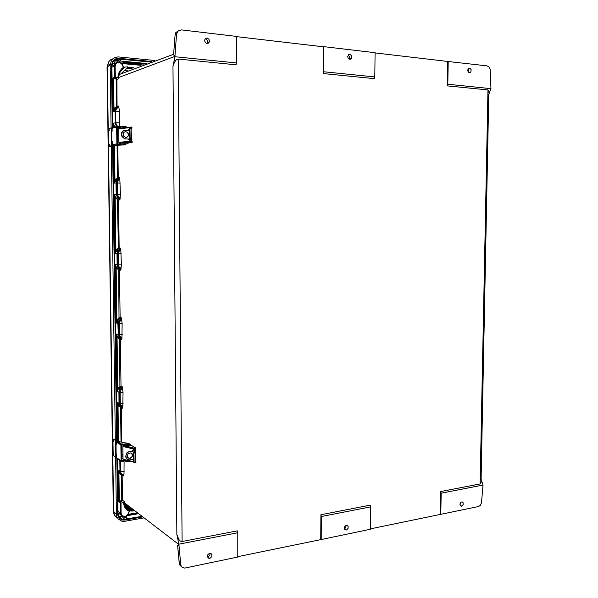 <?xml version="1.0" encoding="UTF-8"?>
<svg xmlns="http://www.w3.org/2000/svg" width="598" height="598" viewBox="0 0 598 598"><rect width="100%" height="100%" fill="white"/><g stroke="black" fill="none" stroke-linecap="round" stroke-linejoin="round"><path stroke-width="0.9" d="M204.553 40.47L205.435 38.459L207.327 38.063L209.023 39.393L209.412 41.703L208.59 43.049L206.706 43.43L205.346 42.57L204.553 40.47M207.058 43.497L207.648 42.122L207.409 40.529L206.474 39.296L205.144 38.743M347.759 56.623L348.574 54.732L350.376 54.508L351.721 56.16L351.661 58.111L350.712 59.187L349.232 59.195L348.058 57.976L347.759 56.623M349.21 59.18L349.531 56.78L348.2 55.136M467.741 70.153L468.458 68.396L469.871 68.142L471.119 69.764L470.932 71.7L470.222 72.478L469.071 72.552L468.099 71.64L467.741 70.153M468.511 72.179L468.735 70.557L467.995 69.032M346.063 525.53L345.779 527.63L344.403 528.841M344.313 528.161L344.979 529.753L346.586 529.955L348.029 528.43L348.081 526.427L347.229 525.545L345.958 525.567L344.784 526.591L344.313 528.161M210.197 553.262L209.696 555.789L207.461 556.992M207.357 556.29L208.261 558.069L210.204 558.151L211.774 556.574L211.939 554.593L210.9 553.419L209.42 553.382L207.94 554.503L207.357 556.29M460.923 502.298L459.959 504.869M459.929 504.413L460.497 505.915L462.06 505.99L463.166 504.465L463.054 502.671L462.239 501.969L461.32 502.051L460.333 502.985L459.929 504.413M174.444 62.267L172.994 66.385L174.945 56.743L236.531 62.954L236.09 64.838L178.309 59.082L176.283 59.867L174.444 62.267M447.229 85.888L447.625 61.415L486.966 65.855L488.947 66.969L490.121 69.42L490.995 88.631L447.805 84.273L447.229 85.888L487.938 89.947L488.85 90.844L488.962 92.944M119.346 317.463L120.093 317.493L119.428 318.584L118.987 318.024L118.71 270.087L119.465 270.094L116.461 267.239L115.339 264.712L116.132 267.971L116.76 267.627M118.71 270.087L118.673 269.04L121.028 268.965L120.841 270.229L117.978 267.545L117.103 264.862L115.339 264.712L116.132 322.95L116.834 319.766L117.462 320.154L116.132 322.95L117.896 323.555L118.329 336.091L121.753 339.694L121.94 338.588L119.637 338.274L120.377 339.201L120.998 386.241L118.456 388.752L117.066 391.57L117.769 388.438L118.397 388.842M123.263 66.371L121.484 63.702L118.74 61.938L117.059 62.132L115.384 63.253L114.36 66.049L115.13 66.161L115.347 77.336L113.149 77.912L112.805 78.652L115.661 78.801L116.176 79.444L116.528 106.504L113.971 108.47L113.254 111.826L115.108 111.392L115.915 108.664L118.725 106.384L119.525 111.445L119.331 126.395M115.586 63.044L113.388 63.612L111.856 65.294M129.759 511.454L129.258 511.709L129.803 511.484L125.64 507.709L124.287 502.694L178.481 544.277L178.473 543.896L178.884 544.21L237.75 532.758L237.324 530.875L181.717 541.586L180.402 541.138L178.892 539.575L176.859 534.567L172.994 66.385M487.938 89.947L480.127 483.939L481.046 482.945L481.233 480.755M120.841 270.229L119.465 270.094L120.093 317.493L121.469 317.934L121.686 319.272L121.147 319.646L119.376 318.607L117.462 320.154L119.914 318.129L121.297 318.577L118.696 320.82L117.896 323.555L118.643 323.578L118.935 335.598L119.966 337.332L121.394 338.176M121.469 317.934L118.583 320.999L117.193 320.543L117.462 320.154M120.632 514.631L117.993 512.882M128.906 512.419L127.277 515.102L124.705 516.859L122.022 516.358L120.557 514.4L120.385 513.263L121.125 513.338L121.05 503.045L118.912 501.894L118.561 501.072L121.297 500.803L121.783 500.167L121.446 475.074L118.92 473.347L118.142 470.163L118.561 501.072M119.622 177.569L119.51 179.108L118.905 178.66L119.622 177.569L118.24 177.643L117.873 178.518L115.578 180.162L114.943 179.804L114.225 183.1L116.005 183.025L116.745 180.394L118.905 178.66L117.5 178.735L117.118 178.197L114.943 179.804L114.472 145.478M120.437 194.313L120.093 197.766L118.232 196.473L117.492 194.29L120.437 194.313L119.847 178.862M117.402 199.463L115.182 197.774L115.892 250.226L118.419 248.05L117.402 199.463L119.548 198.207L120.101 198.566L119.921 199.881L119.51 198.977L117.552 197.676L116.154 194.29L114.382 194.492L115.182 197.774L115.81 197.4L114.382 194.492L115.19 253.47L115.892 250.226L116.528 250.599L119.174 248.043L118.531 199.911L115.81 197.4M120.557 248.2L120.774 249.516L120.228 249.867L119.839 249.306L120.557 248.2L118.419 247.998M121.357 264.839L121.013 268.173L119.174 266.977L118.434 264.847L121.357 264.839L120.774 249.516M119.219 323.555L122.127 323.518L121.693 320.057L120.093 321.133L119.271 322.905L119.361 334.521L119.914 336.338L121.925 337.698L121.94 338.483M122.127 323.518L121.925 337.698M119.906 386.629L117.769 388.438L117.073 337.287L117.694 336.966L116.289 334.058L117.073 337.287L119.637 339.275L119.906 386.629L122.059 388.543L122.59 388.154L122.373 386.801L119.727 389.597L118.935 391.391L118.965 403.336L120.303 406.408L122.328 407.515L122.657 408.285L122.837 407.126L122.298 406.842L121.917 407.298M120.138 392.49L123.024 392.423L122.597 388.932L121.013 390.06L120.191 391.84L120.28 403.314L120.826 405.085L122.829 406.356L122.837 407.126M123.024 392.423L122.829 406.356M124.092 461.402L124.003 473.466L123.412 475.933L122.142 474.864M236.531 62.954L236.457 36.388L181.523 29.93L178.316 30.812L176.56 33.802L174.945 56.743L174.526 56.9L174.93 56.743M173.555 55.023L173.405 54.336L119.017 74.615L120.706 70.758L123.696 67.993L120.28 71.461L118.748 76.395L118.718 77.531L174.534 56.481L174.474 55.293L173.555 55.023L173.831 51.548M174.93 56.324L174.526 56.9L174.549 55.345L173.592 54.844L175.027 35.095L173.764 52.108M123.696 67.993L124.085 67.552L123.442 67.432L122.059 68.359L119.361 71.596L118.045 75.767L117.956 77.733L118.74 78.742L116.939 79.414L117.096 107.057L114.614 108.814L113.971 108.47L113.575 78.42L113.755 77.942L116.087 78.189L116.931 79.31L116.176 79.444M117.537 126.417L115.833 123.36L115.646 110.974L116.573 108.589L118.927 107.035M117.365 128.323L117.372 129.056M117.492 194.29L117.395 182.383L118.232 180.633L119.854 179.669M118.434 264.847L118.337 253.089L119.174 251.332L120.781 250.308M123.659 67.14L124.085 67.552M124.205 67.395L123.442 67.432L122.874 66.333M114.614 108.814L113.254 111.826L112.805 78.652M113.471 127.658L113.418 123.367L114.846 127.389M114.846 126.275L115.706 127.18M116.924 126.544L115.72 124.862L115.257 122.799L113.418 123.367L114.233 127.538M116.236 181.463L117.29 179.744L119.57 177.965L118.18 178.04L115.892 179.759L114.225 183.1L113.717 145.68M120.475 268.637L118.808 267.463L117.926 265.579L117.709 253.746L115.19 253.47L116.528 250.599M117.858 264.877L117.103 264.862L116.999 253.029L117.858 250.861L119.839 249.306L118.06 248.551M117.956 77.733L115.347 77.336M123.233 66.333L121.656 63.373L118.755 61.945M237.75 532.758L237.81 557.037L184.692 568.1L182.136 567.255L180.835 565.23L178.862 544.21L176.859 534.567M181.433 566.5L179.953 565.185L179.318 563.495L177.576 545.189L178.451 545.324L178.496 544.292L178.496 545.346L177.606 545.331L177.868 548.097M480.127 483.939L440.659 491.571L441.167 493.186L483.042 485.045L481.457 502.985L480.239 505.362L478.632 506.491L370.431 528.849M177.576 545.159L177.756 547.267M122.657 408.285L120.983 406.909M120.647 406.692L118.621 405.444L118 405.743L117.215 402.536L117.739 440.801M121.708 454.532L121.693 453.8M122.971 455.691L121.73 456.595M122.986 456.401L121.715 455.37M120.333 460.318L120.542 472.128L121.708 474.177L123.749 475.171M122.934 475.133L123.412 475.933M129.684 511.387L127.71 510.782L125.483 508.659L124.055 505.863L123.547 502.477L122.986 502.724L121.431 501.528L122.493 500.489L121.783 500.167M123.547 502.477L124.279 501.58L122.515 500.234L122.179 475.133L121.446 475.074M129.25 511.036L126.156 508.472L128.174 510.408M129.25 511.716L128.548 512.576M117.694 336.966L119.637 338.274L119.264 338.76M118.621 405.444L117.215 402.536L119.712 403.381L120.437 405.579L122.298 406.842M119.839 459.989L119.802 460.624L117.993 459.331L118.12 458.853M117.985 458.763L117.993 459.331L118.045 458.808M121.02 474.065L119.503 473.055L118.92 473.347L119.301 501.259L119.495 501.842L121.431 501.528L121.237 500.818M119.533 473.07L118.142 470.163L120.467 471.396L119.951 471.329L120.116 472.465L121.274 474.304L123.166 474.902M128.876 512.523L127.486 515.252L124.758 516.814M119.944 518.115L118.546 516.246L118 513.869L118.539 516.238L120.108 518.219L119.032 517.106M118.068 514.572L118.015 513.839M124.287 516.881L127.434 518.832L126.088 516.336M144.866 63.926L124.152 61.96L124.601 63.291M122.463 63.089L124.152 61.96L124.377 62.461L144.155 64.173M137.817 513.077L129.945 514.392M113.53 60.69L117.589 60.727L121.521 59.262L117.522 58.978L114.749 59.897L112.641 62.192L111.841 65.541M119.211 516.515L122.269 516.5M111.041 127.89L110.167 65.167L111.385 60.667L114.539 57.714L117.926 56.915L154.762 60.458M114.001 514.138L113.336 511.14L107.049 66.969L113.336 511.14L116.401 514.22L116.849 516.784L118.083 518.952L121.88 521.224L124.623 521.307L144.103 517.905M124.377 62.461L124.107 63.239M130.596 509.062L132.621 509.376M109.509 144.649L109.03 143.976L109.187 145.68L109.509 144.649M108.716 130.065L109.045 129.011L109.225 130.626L108.911 130.91L108.716 130.065M112.275 127.755L108.941 128.488L108.589 129.437L108.769 145.097L109.068 146.159L109.897 146.263M112.304 143.116L111.998 141.958M111.848 131.313L112.125 130.214M113.859 454.652L113.478 453.501L113.396 455.003L113.702 455.362L113.859 454.652M113.089 440.307L113.224 439.612L113.53 439.866L113.478 441.444L113.089 440.307M116.61 455.28L116.318 454.719M116.169 444.396L116.438 443.088M113.358 439.074L112.925 440.038L113.149 454.577L113.523 455.803L115.803 457.522L115.571 440.606L113.358 439.074L118.389 440.935L115.571 440.606M120.071 127.419L119.249 127.516M121.596 143.176L119.077 143.273M120.998 143.206L119.092 143.236L119.847 143.572M124.048 126.372L123.651 126.724L125.468 126.492L124.048 126.372M124.078 143.894L126.058 144.193L124.078 143.894M116.647 127.142L116.879 143.931L117.38 144.604L118.621 144.701L118.613 143.969L117.567 143.782L117.35 127.292L118.389 127.195L118.382 126.462L112.095 128.249L112.14 131.246L111.677 131.425M112.289 141.988L111.766 141.883L112.282 141.763L112.327 144.746L116.872 143.841M112.095 128.249L112.835 127.523M126.926 127.456L126.993 127L126.163 126.828L118.382 126.462M122.702 127.793L125.894 127.538M123.517 144.081L126.058 144.185M112.327 144.746L113.037 145.546L124.915 144.873L119.839 144.634L120.878 143.954M127.135 143.991L127.105 143.251L124.22 143.057L120.744 143.221L118.613 143.969M125.931 137.45L127.793 136.785L128.682 134.7L127.852 132.539L125.595 131.545L123.786 132.412L123.098 134.341L123.943 136.479L125.931 137.45M125.012 131.642L127.008 132.091L128.323 133.982L128.099 136.09L126.47 137.428M124.616 130.192L122.904 130.999L121.768 132.562L121.431 134.333L122.029 136.583L124.601 138.781L129.759 139.192M129.43 130.274L123.95 130.439L122.269 132.016L121.693 134.273L122.284 136.523L123.846 138.228L125.401 138.863L129.721 139.125M125.647 143.079L123.861 143.042M130.715 139.454L129.721 139.132L129.534 138.4L130.125 138.37L130.476 139.319L132.001 139.842L131.396 141.15L132.151 141.562L132.106 142.279L132.121 141.584M131.239 128.017L131.986 127.815L131.254 128.443M131.687 139.655L131.866 128.742L130.484 128.293L129.422 129.235L129.736 128.391L130.446 128.301M131.396 140.896L130.805 140.844L130.88 140.261L131.665 140.052M128.308 139.117L128.495 139.67L130.2 139.536M130.656 128.308L131.239 128.264M130.117 139.476L131.044 139.984M129.43 129.781L128.204 130.2M119.316 143.042L118.838 142.309L118.808 128.189L130.02 127.135M129.43 129.886L128.742 130.229M128.854 139.147L128.921 139.64M127.195 143.281L132.128 142.324L131.904 141.517M130.977 127.015L129.848 127.284L131.904 127.038L131.934 127.793M118.838 142.234L130.812 141.36L131.268 142.242L120.116 143.019M130.663 127.501L117.597 129.033L117.791 143.931M124.048 445.159L123.577 444.837M125.326 459.869L123.263 459.81M124.803 460.124L123.255 459.952M128.099 444.613L129.474 444.389L128.099 444.613M127.71 444.867L129.452 444.792M120.901 444.912L121.11 460.684L121.596 461.305L122.807 461.17L122.799 460.475L121.783 460.475L121.581 444.882L122.59 444.643L122.583 443.948L121.267 444.209L120.901 444.912L116.423 442.146L116.468 444.972L115.96 444.606L116.453 444.307M116.139 454.42L116.603 454.906L116.64 457.732L121.11 460.684M116.423 442.146L117.141 441.331L121.603 444.082M127.703 444.576L124.795 444.964L123.764 444.179L128.69 443.514L117.141 441.331M128.69 443.514L130.88 444.635L130.454 445.166L127.643 445.465L124.795 444.964M122.59 444.643L127.651 446.16L130.469 445.861L130.88 444.942M125.64 461.178L130.297 461.372M121.132 460.841L116.64 457.732M128.219 460.901L122.799 460.475M127.823 444.561L129.474 444.359L127.823 444.561M129.96 458.472L131.627 457.642L132.607 455.706L132.106 453.762L130.409 452.888L128.136 453.83L127.232 455.758L127.77 457.657L129.96 458.472M131.381 453.157L132.367 455.071L131.799 456.962L130.072 458.232L128.181 458.046M133.952 450.75L129.004 451.483L126.664 453.09L125.632 456.521L126.178 458.128L127.359 459.271M134.116 450.922L128.219 452.103L126.686 453.568L125.872 455.825L126.298 458.046L127.815 459.548L129.228 459.907L133.459 459.369M134.161 452.021L133.997 450.765L132.322 450.354L132.165 450.997M134.303 462.695L133.489 461.948L134.58 462.77L135.866 461.581L135.447 451.64M135.783 448.111L135.118 449.277L135.716 451.236L133.967 453.404L133.384 453.314L133.533 452.619L134.513 452.23M133.93 452.14L135.41 450.496L134.655 450.369L134.55 449.726L135.118 449.561M132.352 459.526L133.466 459.832M122.852 446.512L123.397 445.622L135.141 448.321L134.543 449.233L122.852 446.512L123.024 459.279L133.489 461.649M133.504 462.097L123.345 459.847L123.024 459.279M132.958 459.443L133.466 459.563M135.948 461.791L135.91 462.516L135.761 461.895M135.141 448.321L135.783 447.977L130.887 445.032M123.435 444.807L122.867 445.204L123.397 445.622M134.886 462.62L135.768 462.568M122.956 445.749L122.949 445.361M118.344 269.549L116.132 267.971L116.834 319.766L118.987 318.024M176.477 34.445L175.02 35.103L175.109 34.46L175.02 35.215M176.56 33.802L175.109 34.46L175.819 32.628L178.473 30.692M174.556 55.539L174.96 55.375M118.553 106.07L116.535 106.399M118.329 107.386L116.528 107.453L116.169 106.937M117.806 145.284L118.24 177.643L117.118 178.197M117.776 200.016L119.921 199.881M117.372 77.516L115.735 78.144L115.593 78.794M118.74 78.742L118.718 77.531L117.956 77.576M127.867 66.797L123.771 67.2M115.638 111.363L119.525 111.445M115.257 122.792L115.788 122.769L115.257 122.799L115.108 111.4M119.548 198.207L117.866 196.951L116.984 195.008L116.76 183.025L117.44 180.671L119.301 179.198M116.76 183.025L116.005 183.025L116.154 194.29L116.916 194.29M117.709 253.746L118.382 251.399L120.228 249.867M118.897 62.446L116.199 63.403L115.13 66.161M113.149 77.912L113.755 77.942M180.678 564.377L179.258 562.995M119.637 339.275L121.753 339.694M120.258 386.061L122.373 386.801M118.905 388.229L120.639 386.988L122.014 387.691M121.745 442.176L121.289 407.642L118 405.743L118.486 441.541M120.549 406.655L120.176 407.103M124.279 501.58L124.287 502.694L123.547 502.619M134.356 510.423L132.367 511.073L128.974 510.804M121.147 319.646L119.316 321.231L118.643 323.578M118.793 334.566L116.289 334.058L117.066 391.57L119.57 392.535L119.712 403.381M122.059 388.543L120.235 390.188L119.57 392.535M120.318 460.699L120.886 460.684M122.926 456.431L121.745 457.298M124.825 516.455L122.216 515.79L121.125 513.338M118.912 501.894L119.495 501.842M142.062 64.913L127.292 63.538M115.1 65.361L114.495 64.98M142.802 516.904L124.885 520.028L124.69 519.311L142.01 516.298M120.078 518.227L122.022 519.206L124.69 519.311L121.043 515.424M124.885 520.028L122.523 520.036L119.802 518.787L118.382 517.046L117.686 514.818L117.238 458.36L118.008 513.764M151.825 61.489L118.008 58.26L114.876 59.112L112.551 61.37L111.46 65.459L111.871 65.563L112.701 127.718M118.838 58.29L118.673 58.97L115.593 60.54L113.598 63.493M107.049 66.969L108.799 61.699L110.637 59.837L113 58.739M110.174 65.339L107.326 66.699L113.613 511.656L114.644 515.409L117.372 517.928M119.578 518.586L120.691 518.645M132.263 511.081L131.141 510.498L131.388 509.735L124.354 503.822L131.575 509.87L133.429 510.236L132.412 509.414M124.84 505.99L130.94 511.096M132.248 508.801L131.732 508.405M124.287 502.746L131.515 508.823L132.734 509.175M131.44 508.763L132.943 509.339M124.332 503.598L130.94 508.741M130.476 508.756L131.837 509.279M133.593 510.55L133.997 510.146M130.14 127.12L129.617 128.51M118.897 128.092L129.856 127.225L129.661 128.465M129.759 139.588L129.811 141.763L130.364 142.346M129.796 139.581L129.841 141.674L130.476 142.331M134.079 447.902L133.541 448.642L133.556 450.615M134.191 447.932L133.601 448.582L133.601 450.623M117.253 106.713L114.921 108.425L113.635 110.488L115.257 110.099L116.311 108.208L118.419 106.878L118.583 106.377L117.253 106.706M117.343 251.78L120.377 248.865L119.069 248.499L115.877 251.586M116.236 181.478L114.726 181.545L115.556 180.162M123.255 66.333L121.678 63.358L118.344 61.93L116.034 62.693L114.465 65.115L111.863 66.169M119.802 73.748L119.152 74.563M180.514 565.858L179.288 563.391L177.763 547.155M120.28 388.932L122.007 387.691M124.877 516.792L127.501 515.252L128.891 512.516M128.936 510.774L128.383 510.333M111.856 65.541L111.901 64.599M115.593 516.642L114.083 514.362L113.53 511.574L107.244 66.744L107.386 65.496L110.234 64.106M119.376 516.859L121.828 519.146L120.071 518.219M131.336 509.69L133.018 510.281L132.001 509.451M124.436 460.168L123.719 460.116M123.338 445.645L134.842 448.507M490.995 88.639L488.783 94.506M483.042 485.045L481.121 479.155M120.101 198.566L120.093 197.766M121.028 268.965L121.013 268.173M121.686 319.272L121.693 320.057M122.59 388.154L122.597 388.932M321.35 516.493L320.887 514.721L370.162 505.198L370.648 506.91L370.431 529.208L321.231 539.531L321.35 516.493L370.648 506.91M440.659 491.571L440.292 514.205M375.058 52.893L447.625 61.415M323.645 71.745L323.144 73.517L374.288 78.622L374.826 76.91L323.645 71.745L323.772 46.659L375.066 52.691L374.826 76.91M323.144 73.517L323.279 46.808L323.772 46.659M236.457 36.613L323.279 46.808M237.81 556.641L321.231 539.531M320.887 514.721L320.76 539.254M447.805 84.273L448.179 61.288M178.869 544.591L178.488 543.911L178.884 544.21M441.167 493.186L440.823 514.444M122.986 502.724L121.05 503.045M127.06 515.678L138.609 513.689M120.004 60.959L146.204 63.455M112.237 63.126L112.94 63.926M116.461 62.394L117.589 60.727M118.232 514.452L118.77 513.817M116.401 514.22L115.608 457.373M115.369 439.881L111.288 145.972M125.58 507.612L129.557 510.931M109.972 146.263L114.375 145.486M114.375 145.643L113.807 145.516M113.807 145.591L111.482 145.733L111.235 127.837M111.482 145.733L109.24 146.233M118.397 441.526L118.389 440.935M116.64 457.709L115.803 457.522M123.651 126.612L119.6 126.372M118.389 127.195L120.542 127.666M119.256 127.8L117.358 127.942M125.909 144.23L124.915 144.873M118.621 144.701L119.839 144.634M130.125 138.37L130.013 129.205M129.534 138.4L129.422 129.235M130.805 140.844L130.812 141.36M130.648 127.673L130.656 128.196M128.241 133.713L128.271 135.686M131.44 142.212L131.911 142.257M123.764 444.179L122.583 443.948M122.807 461.17L123.988 461.417M121.76 458.531L123.016 458.793M125.378 460.251L124.87 460.325M134.072 462.045L133.967 453.404M133.489 461.948L133.384 453.314M134.543 449.233L134.55 449.726M132.203 454.233L132.225 456.102M132.158 450.608L132.681 450.458L132.689 450.922M111.878 67.23L114.36 66.206L114.577 77.366M117.97 511.327L120.385 513.263L120.31 502.978M119.951 471.321L119.802 460.624M122.956 454.592L121.902 453.86L121.775 444.755M182.061 541.556L178.309 59.082M117.051 145.329L117.485 177.651M117.343 183.048L120.288 183.07M118.284 253.746L121.215 253.746M115.788 122.762L119.675 122.829M121.835 63.508L140.941 65.302M121.237 62.969L142.018 64.928L121.237 62.969M125.311 70.198L126.634 70.317M125.445 70.706L128.705 71.005M178.533 545.152L178.914 545.458M119.361 334.521L122.269 334.476M120.28 403.314L123.166 403.239M121.035 444.449L121.028 443.723M121.005 442.027L120.542 407.597M134.729 510.707L133.317 510.946M118.494 442.169L118.516 443.439M120.467 471.396L124.227 471.261M128.196 514.332L137.405 512.763M127.935 514.736L137.779 513.047M128.338 510.341L126.238 508.584L128.338 510.341M124.862 517.397L124.474 516.866M111.46 65.459L112.312 127.748M112.559 145.755L116.617 440.562M116.864 458.218L117.627 514.011M121.521 59.262L150.262 62.035M112.947 145.733L116.991 440.644L112.955 145.733M118.875 60.084L116.767 62.244M129.564 510.939L125.565 507.582M119.413 73.277L118.299 74.369M118.382 470.32L118.389 471.112M131.141 510.498L124.548 504.959M118.71 73.016L120.235 71.528M127.262 70.101L125.042 69.899M131.47 68.621L127.352 68.247M126.38 68.583L124.758 70.175M124.167 70.751L120.968 73.89M114.487 108.978L114.502 110.279M115.444 180.125L115.466 181.508M116.401 250.555L116.416 251.668M117.343 320.326L117.387 323.383L117.35 320.311M118.501 405.309L118.464 403.112L118.494 405.295M119.383 470.962L119.413 472.928L119.391 470.97M131.657 508.502L129.654 506.812M133.025 68.075L127.538 67.574M114.098 108.574L114.121 110.368M115.07 179.901L115.085 181.53M116.019 250.323L116.042 251.616M118.098 402.94L118.12 404.779M119.017 470.723L119.039 472.427M118.71 471.867L118.696 470.521M117.791 404.218L117.776 402.79M114.764 181.463L114.749 180.357M113.792 110.129L113.777 109.038M118.284 75.281L119.032 74.541M124.302 503.15L131.156 508.905L124.302 503.187M119.338 73.494L118.254 74.578L119.323 73.524M111.714 131.343L111.856 141.846M117.619 144.656L113.082 145.546M123.038 143.826L123.031 143.086M122.829 127.501L122.822 126.761M131.739 127.755L131.732 127.015M128.959 129.923L128.413 129.863M128.854 139.424L128.316 139.371M116.042 444.71L116.176 454.637M127.112 461.484L127.105 460.789M126.911 446.078L126.903 445.383M135.604 448.889L135.597 448.194M133.003 459.458L132.479 459.615M346.122 530.075L344.553 529.208M209.33 558.353L207.596 556.992M461.484 506.2L460.303 505.706M468.862 72.448L470.701 72.066M349.344 58.955L351.542 58.357M207.581 42.48L209.397 41.748M488.79 93.976L481.113 479.701M128.077 67.297L133.75 67.821M115.877 251.594L117.328 251.803M118.897 388.237L120.273 388.947M119.488 517.554L118.068 514.557M112.708 127.718L111.856 65.593M119.002 61.983L120.826 60.121M118.397 470.327L118.404 471.157M119.249 127.471L119.256 128.017M111.677 131.358L111.819 141.861M116.67 126.94L112.118 128.054M130.969 140.067L130.962 139.663M118.957 142.713L118.965 143.146M130.319 128.376L129.721 128.406M131.956 127.8L131.949 127.097M123.427 445.032L123.435 445.562M127.703 444.508L127.71 444.987L127.703 444.508M116.005 444.68L116.147 454.607M121.215 444.247L116.745 441.496M134.744 451.625L134.729 450.548M132.995 459.458L132.472 459.608M134.468 452.252L133.885 452.163M135.97 462.359L135.97 461.768M135.813 448.694L135.806 448.096"/></g></svg>
